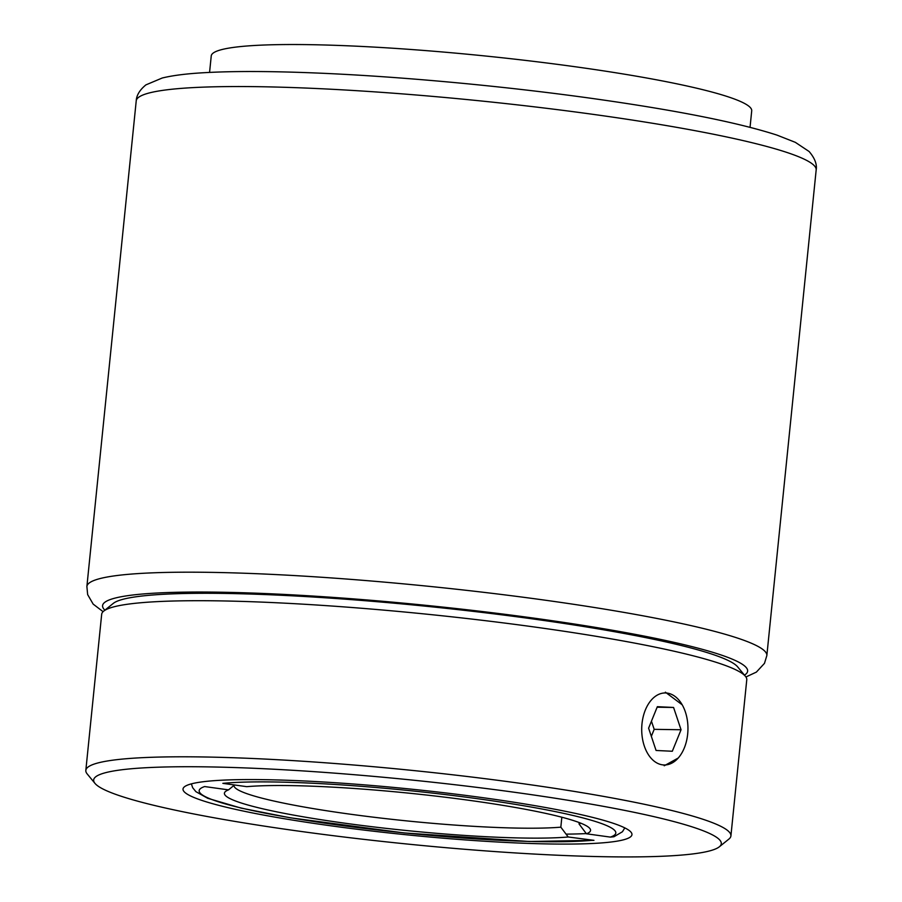<?xml version="1.0" encoding="UTF-8"?>
<svg xmlns="http://www.w3.org/2000/svg" width="902" height="902" viewBox="0 0 902 902"><rect width="100%" height="100%" fill="white"/><g stroke="black" fill="none" stroke-linecap="round" stroke-linejoin="round"><path stroke-width="1.35" d="M234.035 785.349A175.247 17.814 -174.2 0 0 234.024 785.45A175.247 17.814 -174.2 0 0 347.597 813.829A175.247 17.814 -174.2 0 0 560.83 827.168L568.204 836.988A184.008 18.705 5.8 0 1 343.673 823.041A184.008 18.705 5.8 0 1 225.579 791.426A184.008 18.705 5.8 0 1 228.533 789.87L234.497 784.966M750.047 127.306L751.716 110.811A271.626 27.624 -174.2 0 0 575.679 66.816A271.626 27.624 -174.2 0 0 211.248 55.913L209.568 72.408M568.204 836.988L593.956 840.337L529.373 841.51L404.085 832.929L289.892 817.742L241.184 808.124L207.708 798.293L195.881 791.652L192.678 787.717L191.371 783.872M592.118 840.303A209.422 21.298 -174.2 0 1 334.868 824.586A209.422 21.298 -174.2 0 1 204.63 786.555L228.533 789.87M586.435 833.786A184.008 18.705 5.8 0 0 589.784 828.419A184.008 18.705 5.8 0 0 444.517 797.131A184.008 18.705 5.8 0 0 246.765 786.668L222.862 783.353A209.422 21.298 -174.2 0 1 480.112 799.071A209.422 21.298 -174.2 0 1 610.35 837.101L586.435 833.786L579.061 823.966A175.247 17.814 -174.2 0 0 580.753 823.176M579.197 822.568L579.061 823.966M560.83 827.168L561.833 817.235M613.89 836.763L610.35 837.101M459.828 848.872A315.441 32.077 -174.2 0 0 719.334 846.798A315.441 32.077 -174.2 0 0 355.14 774.784A315.441 32.077 -174.2 0 0 94.969 783.376A315.441 32.077 -174.2 0 0 459.828 848.872M94.969 783.376L87.178 773.916A324.201 32.968 5.8 0 1 85.825 770.398A324.201 32.968 5.8 0 1 354.565 765.076A324.201 32.968 5.8 0 1 730.913 835.917A324.201 32.968 5.8 0 1 728.884 839.097L719.334 846.798M444.934 838.33A225.624 22.945 5.8 0 1 184.425 786.815A225.624 22.945 5.8 0 1 370.045 785.326A225.624 22.945 5.8 0 1 631.017 832.174A225.624 22.945 5.8 0 1 444.934 838.33M103.707 611.116L113.257 603.415A315.441 32.077 5.8 0 1 372.763 601.341A315.441 32.077 5.8 0 1 737.622 666.837L745.424 676.297A324.201 32.968 -174.2 0 0 370.429 608.985A324.201 32.968 -174.2 0 0 103.707 611.116A324.201 32.968 -174.2 0 0 101.678 614.296L85.825 770.398M730.913 835.917L746.766 679.815A324.201 32.968 -174.2 0 0 745.424 676.297M665.372 692.172L682.183 704.789M678.214 758.03L664.233 765.764M566.061 834.136A216.863 22.054 -174.2 0 0 586.277 833.583M641.728 727.858A36.012 23.125 90.9 0 0 663.782 764.964A36.012 23.125 90.9 0 0 687.933 730.079A36.012 23.125 90.9 0 0 665.868 692.973A36.012 23.125 90.9 0 0 641.728 727.858M656.081 750.475L672.306 751.253L681.055 729.752L673.58 707.461L657.344 706.683L648.606 728.185L656.081 750.475M657.141 707.213L673.58 707.461M651.447 721.183L654.187 729.335L681.055 729.752M651.334 736.336L654.187 729.335M103.087 611.669L93.165 604.114L87.652 594.598L86.885 586.503A341.723 34.75 5.8 0 1 545.372 600.225A341.723 34.75 5.8 0 1 766.847 655.574L816.175 169.926A341.723 34.75 -174.2 0 0 594.7 114.577A341.723 34.75 -174.2 0 0 136.225 100.866C136.518 95.24 139.754 89.918 145.91 84.878L162.213 78.012C172.564 75.475 186.342 73.716 203.559 72.735C231.34 71.111 266.699 71.111 309.612 72.746C393.024 75.869 499.618 85.543 591.036 98.284C675.677 110.123 737.656 122.39 776.983 135.108L795.35 142.347L809.139 151.525C814.799 158.188 817.144 164.322 816.175 169.926M744.466 675.136A324.201 32.968 -174.2 0 0 537.536 618.637A324.201 32.968 -174.2 0 0 104.88 610.169M613.901 836.774L622.448 831.745L624.804 827.889M86.885 586.503L136.225 100.866M745.92 676.974L756.372 672.103L764.468 663.365L766.847 655.574"/></g></svg>
